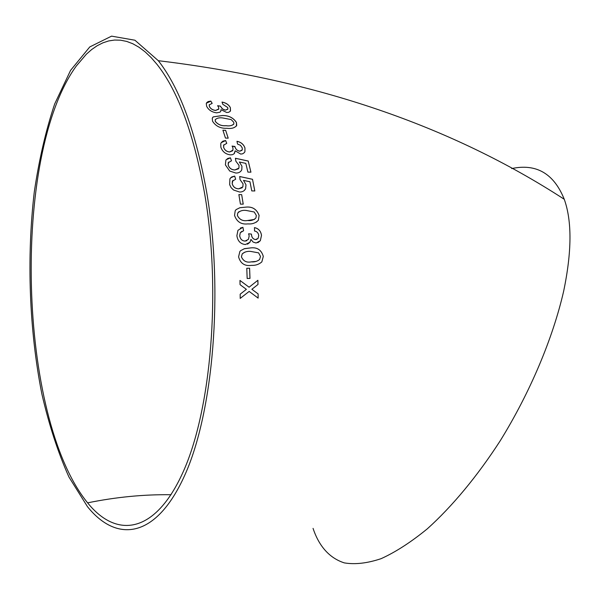 <?xml version="1.0" encoding="UTF-8"?>
<svg xmlns="http://www.w3.org/2000/svg" width="600" height="600" viewBox="0 0 600 600"><rect width="100%" height="100%" fill="white"/><g stroke="black" fill="none" stroke-linecap="round" stroke-linejoin="round"><path stroke-width="0.9" d="M511.695 168.57C536.362 163.335 553.89 173.572 564.263 199.282C572.062 221.07 571.868 251.67 563.678 291.082C552.915 338.22 530.085 392.528 500.19 440.842C477.255 476.317 452.062 506.572 427.327 528.81C411.053 542.115 395.67 552.06 381.165 558.645C367.388 563.273 355.11 564.69 344.325 562.89C329.347 558.097 318.9 545.993 313.058 528.375M206.737 192.593C223.68 291.555 213.225 412.455 184.725 475.32C156.225 538.71 116.85 543.248 87.495 506.7L68.948 477.022C58.043 452.632 49.012 424.928 41.858 393.915C29.227 330.127 26.565 257.76 34.282 191.993C39.023 159.803 45.825 130.447 54.682 103.935L70.582 70.358L89.775 46.935L111.578 36.142L134.91 40.215L158.31 60.698C179.7 87.915 195.84 131.88 206.737 192.593M240.18 294.188L240.195 298.41L249.165 291.42L258.135 298.11L258.127 293.925L251.895 289.282L257.993 284.475L257.888 280.282L249.097 287.22L239.962 280.433L240.06 284.663L246.368 289.35L240.18 294.188M246.78 268.267L247.163 278.475L249.998 278.4L249.6 268.207L246.78 268.267L249.6 268.207M251.468 265.365C255.442 265.597 258.892 264.442 261.825 261.9L263.303 256.418C261.39 249.847 257.077 247.028 250.358 247.942L244.455 248.67L240.532 250.718L239.85 251.55L238.575 256.853C240.442 263.498 244.755 266.332 251.498 265.358C255.465 265.597 258.915 264.442 261.847 261.892L263.303 256.418C261.368 249.855 257.055 247.035 250.335 247.95L244.035 248.798M256.095 243.022L260.332 240.735L261.51 235.343C260.827 231.015 258.48 228.442 254.475 227.61L254.542 231.015C256.928 231.42 258.33 232.913 258.743 235.478L258.15 238.282L255.675 239.58C253.155 239.212 251.752 237.548 251.468 234.593L251.445 234.097L248.61 233.767L249.165 235.987L248.43 239.347L245.1 241.072C242.055 240.862 240.263 239.108 239.722 235.8L240.292 232.702L243.6 230.737L242.91 227.31L237.952 230.317L236.88 235.695C237.697 241.065 240.532 244.013 245.377 244.538L249.93 242.31L250.942 239.407L253.087 242.048L256.095 243.022M259.118 215.49C256.785 209.16 252.308 206.377 245.692 207.135L239.873 207.72L236.1 209.595L235.192 210.825L234.548 215.438C236.835 221.88 241.312 224.7 247.965 223.89C252.21 224.265 255.683 223.05 258.368 220.237L259.095 215.505C256.763 209.183 252.285 206.392 245.67 207.15L245.692 207.135M238.868 194.603L240.428 204.127L243.233 204.142L241.665 194.64L238.868 194.603M246 184.815L243.517 180.398L249.975 181.77L251.767 190.913L254.827 190.958L252.502 179.28L239.7 176.512L240.045 179.632L243.06 183.885L242.865 186.877L238.8 188.79C235.425 188.722 233.22 187.02 232.208 183.675L232.373 181.178L235.65 179.227L234.69 176.093L231.683 176.955L229.897 178.815L229.657 184.657L231.112 187.65L233.542 190.012L239.572 192.022C242.37 192.09 244.388 190.988 245.625 188.73L246 184.815L243.517 180.398M240.885 171.188L241.763 169.808L241.965 166.23L239.347 162L245.812 163.373L247.89 172.102L250.935 172.178L248.235 161.032L235.425 158.265L235.875 161.243L239.002 165.315L238.95 168.067L234.93 169.95C231.562 169.845 229.32 168.195 228.202 165L228.255 162.712L231.487 160.808L230.43 157.815L227.775 158.438L225.885 160.11L225.405 164.903L229.725 171.045L235.8 173.032C238.665 173.123 240.66 172.035 241.785 169.785L241.965 166.23L239.347 162M240.735 154.08L242.708 153.788L244.44 152.528L244.935 151.605L244.95 147.938C243.667 144.345 241.013 142.132 236.978 141.285L237.525 144.06L240.51 145.328L242.257 147.915L242.28 149.797L239.835 151.178C237.315 150.75 235.702 149.31 235.005 146.85L232.087 146.04L232.942 147.9L232.958 150.127L229.665 151.958C226.642 151.642 224.64 150.105 223.65 147.337L223.597 145.2L226.755 143.34L225.615 140.528L222.945 141.142L221.362 142.47L220.785 143.55L220.837 147.135C222.382 151.635 225.577 154.222 230.423 154.882L232.447 154.68L234.067 153.803L235.17 150.817L240.735 154.08M222.907 130.2L225.458 138.06L228.21 138.18L225.653 130.328L222.907 130.2M236.46 122.468C233.235 117.623 228.472 115.312 222.157 115.545L213.188 116.895L212.272 118.275L212.535 121.192C215.722 126.203 220.515 128.572 226.897 128.303C231.54 128.895 234.817 127.935 236.722 125.43L236.438 122.505C233.212 117.66 228.45 115.358 222.142 115.583L222.157 115.545M226.702 112.493L228.712 112.29L230.333 111.203L230.362 107.64C228.825 104.708 226.05 102.847 222.038 102.052L222.788 104.288L227.722 107.535L227.925 108.953L225.6 110.108L224.183 109.837L222.053 108.555L220.417 106.125L217.605 105.712L218.587 107.235L218.812 108.915L215.678 110.43C212.685 110.085 210.6 108.78 209.423 106.515L209.183 104.887L212.175 103.387L210.84 101.1L208.178 101.55L206.715 102.653L206.272 103.567L206.647 106.267C208.5 109.965 211.83 112.155 216.638 112.837L219.975 112.177L220.785 111.27L220.995 109.672L226.702 112.493M204.765 194.385C221.34 291.525 211.11 410.077 183.157 471.885C155.212 534.195 116.512 538.822 87.615 502.845C17.828 417.375 11.265 155.618 76.305 66.008L86.392 54.165L91.733 49.485L97.238 45.69L102.907 42.825L108.705 40.928L114.623 40.043L120.637 40.2L126.72 41.43L132.84 43.763L138.975 47.227L145.087 51.832L151.155 57.6L157.132 64.523C178.192 91.328 194.07 134.618 204.765 194.385M230.505 110.91L230.362 107.64M230.347 107.677C228.81 104.76 226.05 102.9 222.06 102.097M227.82 109.215L225.6 110.108M225.577 110.145L222.795 109.2L220.53 106.455M220.395 106.163L217.642 105.765M218.7 109.215L215.678 110.43M215.655 110.468C212.67 110.13 210.585 108.825 209.4 106.552L209.423 106.515M209.4 106.552L209.25 104.7M212.138 103.395L210.84 101.1M210.825 101.145L206.4 103.2M220.755 111.337L220.995 109.672M222.142 115.583L213.188 116.895M213.173 116.933L212.445 117.84M236.452 126.038L236.438 122.505M215.303 119.573L215.272 121.373C217.972 124.657 221.535 126.105 225.96 125.715C229.35 126.218 231.93 125.708 233.722 124.2M233.752 122.288L231.157 119.58L223.14 118.028C219.458 117.413 216.81 118.028 215.183 119.858L215.295 121.335C217.995 124.62 221.558 126.067 225.983 125.677C229.627 126.255 232.26 125.64 233.88 123.833L233.752 122.288M228.18 138.18L225.653 130.328M225.638 130.365L222.923 130.238M244.433 152.535L244.913 151.635L244.95 147.938M244.928 147.968C243.645 144.39 240.998 142.17 236.985 141.322M241.995 150.33L239.835 151.178M239.812 151.208C237.292 150.78 235.68 149.34 234.983 146.88L235.005 146.85M234.983 146.88L234.923 146.445M234.9 146.475L232.11 146.078M232.605 150.78L229.665 151.958M229.642 151.988C226.62 151.672 224.618 150.135 223.627 147.368L223.65 147.337M223.627 147.368L223.815 144.765M226.725 143.347L225.615 140.528M225.593 140.558L221.22 142.665M234.472 153.352L235.17 150.817M250.905 172.178L248.235 161.032M248.212 161.062L235.433 158.303M238.507 168.773L234.93 169.95M234.907 169.972C231.54 169.875 229.298 168.225 228.18 165.03L228.202 165M228.18 165.03L228.6 162.113M231.458 160.815L230.43 157.815M230.407 157.845L226.132 159.757M254.798 190.958L252.502 179.28M252.48 179.31L239.708 176.55M242.212 187.762L238.8 188.79M238.778 188.812C235.395 188.745 233.197 187.042 232.178 183.697L232.208 183.675M232.178 183.697L232.905 180.405M235.62 179.235L234.69 176.093L230.632 177.803M244.29 190.5L245.595 188.752L245.978 184.837M243.202 204.142L241.665 194.64M241.635 194.663L238.868 194.625M245.67 207.15L239.858 207.735L236.1 209.595M256.35 222.165L258.345 220.252L259.095 215.505M239.002 211.635L237.757 213.022L237.353 215.46C239.483 219.653 242.873 221.34 247.53 220.522L254.535 219.39M256.335 215.452L254.205 211.987L246.195 210.45C242.767 209.978 239.962 210.825 237.78 213L237.375 215.445C239.505 219.638 242.903 221.325 247.553 220.507C250.942 220.935 253.725 220.103 255.907 217.995L256.335 215.452M257.85 242.7L260.303 240.743L261.51 235.343M261.487 235.358C260.798 231.038 258.465 228.465 254.475 227.632M256.957 239.303L255.675 239.58M255.653 239.595C253.132 239.22 251.722 237.555 251.438 234.6L251.468 234.593M251.438 234.6L251.445 234.097L248.61 233.782M246.788 240.728L245.1 241.072M245.077 241.087C242.032 240.877 240.24 239.115 239.692 235.815L239.722 235.8M239.692 235.815L240.27 232.718L241.942 231.308M243.57 230.745L242.91 227.31M242.88 227.325L240.322 228.075M247.5 244.185L249.9 242.325L250.942 239.407M245.01 252.053L242.25 253.837L241.395 256.808C243.248 261.12 246.548 262.808 251.288 261.862L255.907 261.442M260.505 256.433L258.593 252.855L250.635 251.407C247.41 251.07 244.627 251.88 242.272 253.83L241.417 256.8C243.278 261.12 246.577 262.808 251.317 261.862C254.498 262.155 257.265 261.368 259.612 259.493L260.505 256.433M249.968 278.4L249.577 268.207M240.195 298.388L249.165 291.42M258.112 298.095L258.127 293.925L251.895 289.282M251.865 289.282L257.993 284.475M257.97 284.475L257.865 280.298M239.962 280.455L249.097 287.22M564.263 199.282C451.237 125.85 315.923 79.657 158.31 60.698M171.067 494.73C143.797 494.362 115.98 497.07 87.615 502.845"/></g></svg>
